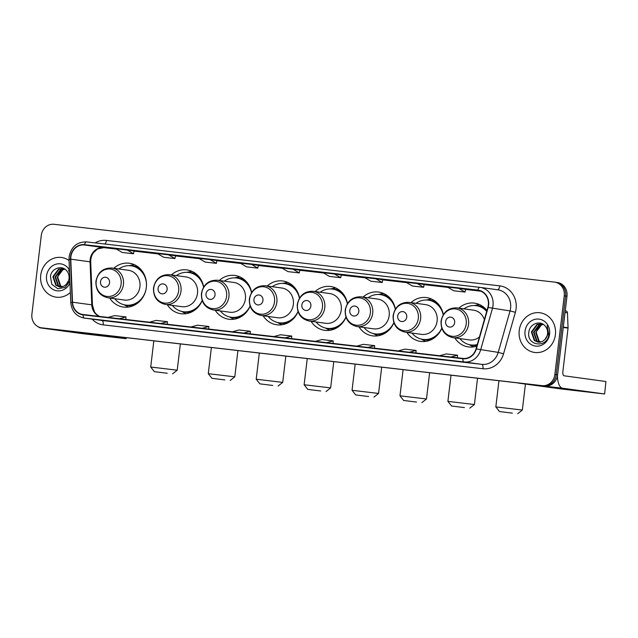 <?xml version="1.0" encoding="UTF-8"?>
<svg xmlns="http://www.w3.org/2000/svg" width="638" height="638" viewBox="0 0 638 638"><rect width="100%" height="100%" fill="white"/><g stroke="black" fill="none" stroke-linecap="round" stroke-linejoin="round"><path stroke-width="0.96" d="M454.822 337.909A22.107 20.097 -82.2 0 0 468.475 346.936A22.107 20.097 -82.2 0 0 476.817 346.155M406.9 332.374A22.107 20.097 -82.2 0 0 420.554 341.402A22.107 20.097 -82.2 0 0 441.815 328.275M358.971 326.831A22.107 20.097 -82.2 0 0 372.624 335.859A22.107 20.097 -82.2 0 0 393.893 322.732M311.049 321.297A22.107 20.097 -82.2 0 0 324.702 330.325A22.107 20.097 -82.2 0 0 345.971 317.198M263.127 315.762A22.107 20.097 -82.2 0 0 276.78 324.79A22.107 20.097 -82.2 0 0 298.042 311.663M215.197 310.22A22.107 20.097 -82.2 0 0 228.851 319.247A22.107 20.097 -82.2 0 0 250.12 306.12M167.276 304.685A22.107 20.097 -82.2 0 0 180.929 313.713A22.107 20.097 -82.2 0 0 202.198 300.586M109.704 298.034A22.107 20.097 -82.2 0 0 123.357 307.061A22.107 20.097 -82.2 0 0 146.325 287.467A22.107 20.097 -82.2 0 0 129.355 263.255A22.107 20.097 -82.2 0 0 113.779 268.279M299.533 298.05A22.107 20.097 -82.2 0 0 282.778 280.983A22.107 20.097 -82.2 0 0 267.202 286.007M203.681 286.972A22.107 20.097 -82.2 0 0 186.926 269.906A22.107 20.097 -82.2 0 0 171.351 274.93M251.611 292.507A22.107 20.097 -82.2 0 0 234.856 275.449A22.107 20.097 -82.2 0 0 219.273 280.465M347.455 303.584A22.107 20.097 -82.2 0 0 330.699 286.518A22.107 20.097 -82.2 0 0 315.124 291.542M395.385 309.119A22.107 20.097 -82.2 0 0 378.629 292.052A22.107 20.097 -82.2 0 0 363.046 297.077M443.306 314.662A22.107 20.097 -82.2 0 0 426.551 297.595A22.107 20.097 -82.2 0 0 410.976 302.619M486.977 310.507A22.107 20.097 -82.2 0 0 474.473 303.13A22.107 20.097 -82.2 0 0 458.897 308.154M44.038 328.155A12.513 11.38 -82.2 0 0 44.253 328.187A12.513 11.38 -82.2 0 0 44.477 328.211L544.82 386.022A12.513 11.38 -82.2 0 0 557.604 374.905L566.991 296.207A12.513 11.38 -82.2 0 0 557.381 282.506L556.009 282.315A12.513 11.38 -82.2 0 0 555.794 282.291M44.253 328.187L42.882 327.996A12.513 11.38 -82.2 0 0 43.097 328.028L543.44 385.831A12.513 11.38 -82.2 0 0 556.232 374.713L565.611 296.016A12.513 11.38 -82.2 0 0 556.009 282.315A12.513 11.38 -82.2 0 1 565.611 296.016L556.232 374.713A12.513 11.38 -82.2 0 1 543.44 385.831L43.097 328.028A12.513 11.38 -82.2 0 1 42.882 327.996A12.513 11.38 -82.2 0 1 42.666 327.964M40.736 275.241A20.025 18.207 -82.2 0 0 56.104 297.164A20.025 18.207 -82.2 0 0 70.355 292.483A20.025 18.207 -82.2 0 1 56.104 297.164A20.025 18.207 -82.2 0 1 40.736 275.241A20.025 18.207 -82.2 0 1 61.535 257.489A20.025 18.207 -82.2 0 0 40.736 275.241M519.228 330.524A20.025 18.207 -82.2 0 0 534.596 352.447A20.025 18.207 -82.2 0 0 555.403 334.703A20.025 18.207 -82.2 0 0 540.035 312.772A20.025 18.207 -82.2 0 0 519.228 330.524A20.025 18.207 -82.2 0 0 534.596 352.447A20.025 18.207 -82.2 0 0 555.403 334.703A20.025 18.207 -82.2 0 0 540.035 312.772A20.025 18.207 -82.2 0 0 519.228 330.524M70.874 256.859A13.35 12.138 97.8 0 1 84.503 244.992L477.854 290.442A13.35 12.138 97.8 0 1 478.085 290.465A13.35 12.138 97.8 0 1 487.871 307.364L476.06 348.826A13.35 12.138 97.8 0 1 462.877 358.412L83.084 314.526A13.35 12.138 97.8 0 1 82.852 314.502A13.35 12.138 97.8 0 1 72.517 302.205L70.778 259.18A13.35 12.138 97.8 0 1 70.874 256.859M70.571 256.819A13.685 12.441 -82.2 0 0 70.475 259.203L72.214 302.229A13.685 12.441 -82.2 0 0 83.044 314.861L462.837 358.739A13.685 12.441 -82.2 0 0 476.347 348.922L488.158 307.46A13.685 12.441 -82.2 0 0 477.894 290.107L84.543 244.665A13.685 12.441 -82.2 0 0 70.571 256.819M69.063 260.503A20.025 18.207 -82.2 0 0 61.535 257.489A20.025 18.207 -82.2 0 1 69.063 260.503M564.239 295.833A12.513 11.38 -82.2 0 0 554.629 282.132A12.513 11.38 -82.2 0 0 554.414 282.1L54.07 224.297A12.513 11.38 -82.2 0 0 41.287 235.414L31.9 314.103A12.513 11.38 -82.2 0 0 41.502 327.812A12.513 11.38 -82.2 0 0 41.725 327.836L542.069 385.639A12.513 11.38 -82.2 0 0 554.853 374.522L564.239 295.833L566.991 296.207M367.305 350.86L355.996 349.552A3.334 1.388 -83.4 0 1 356.012 349.552A3.334 1.388 -83.4 0 1 355.996 349.552L367.305 350.86L356.012 349.552M408.743 355.645L397.458 354.345A3.334 1.388 -83.4 0 1 397.458 354.345A3.334 1.388 -83.4 0 1 397.442 354.337M450.189 360.438L438.888 359.13A3.334 1.388 -83.4 0 1 438.896 359.13A3.334 1.388 -83.4 0 1 438.888 359.13L450.189 360.438L438.896 359.13M242.966 336.497L231.666 335.189A3.334 1.388 -83.4 0 1 231.682 335.189A3.334 1.388 -83.4 0 1 231.666 335.189L242.966 336.497L231.682 335.189M201.528 331.704L190.236 330.404A3.334 1.388 -83.4 0 1 190.236 330.404A3.334 1.388 -83.4 0 1 190.22 330.396M160.082 326.919L148.774 325.611A3.334 1.388 -83.4 0 1 148.774 325.611L160.082 326.919L148.79 325.611A3.334 1.388 -83.4 0 0 148.806 325.611M118.636 322.126L107.336 320.826A3.334 1.388 -83.4 0 1 107.343 320.826A3.334 1.388 -83.4 0 1 107.336 320.826L118.636 322.126L107.343 320.826M325.858 346.067L314.558 344.767A3.334 1.388 -83.4 0 1 314.566 344.767A3.334 1.388 -83.4 0 1 314.558 344.767L325.858 346.067L314.566 344.767M284.412 341.282L273.112 339.974A3.334 1.388 -83.4 0 1 273.112 339.974L284.412 341.282L273.12 339.974A3.334 1.388 -83.4 0 0 273.136 339.982M375.894 278.79L364.593 277.49L370.861 281.199L382.17 282.506L382.704 279.723L375.894 278.79L382.17 282.506M417.34 283.583L406.039 282.275L412.308 285.983L423.616 287.291L424.15 284.516L417.34 283.583L423.616 287.291M458.786 288.368L447.477 287.06L453.754 290.776L465.054 292.076L465.596 289.301L458.786 288.368L465.054 292.076M251.563 264.427L240.263 263.119L246.531 266.836L257.832 268.135L258.374 265.36L251.563 264.427L257.832 268.135M210.117 259.642L198.817 258.334L205.085 262.043L216.394 263.35L216.928 260.575L210.117 259.642L216.394 263.35M168.671 254.849L157.371 253.549L163.647 257.258L174.948 258.557L175.49 255.782L168.671 254.849L174.948 258.557M127.233 250.064L115.925 248.756L122.201 252.465L133.501 253.772L134.044 250.997L127.233 250.064L133.501 253.772M334.448 274.005L323.147 272.697L329.423 276.406L340.724 277.713L341.266 274.938L334.448 274.005L340.724 277.713M293.009 269.212L281.701 267.912L287.977 271.621L299.278 272.928L299.82 270.153L293.009 269.212L299.278 272.928M285.146 337.877L291.749 336.066L280.449 334.767L273.846 336.569M291.749 336.066L291.638 338.626M243.708 333.084L250.303 331.281L239.003 329.974L232.399 331.784M250.303 331.281L250.192 333.834M202.262 328.299L208.865 326.489L197.557 325.189L190.953 326.991M208.865 326.489L208.746 329.048M160.816 323.514L167.419 321.704L156.111 320.396L149.515 322.206M167.419 321.704L167.3 324.264M119.37 318.721L125.973 316.919L114.673 315.611L108.069 317.413M125.973 316.919L125.853 319.471M326.592 342.662L333.195 340.859L321.895 339.552L315.292 341.354M333.195 340.859L333.076 343.411M368.038 347.455L374.642 345.644L363.333 344.337L356.738 346.147M374.642 345.644L374.522 348.204M409.484 352.24L416.08 350.429L404.779 349.13L398.176 350.932M416.08 350.429L415.968 352.989M450.922 357.025L457.526 355.222L446.225 353.915L439.622 355.725M457.526 355.222L457.414 357.774M61.798 286.901L60.171 285.84L57.245 277.291L62.835 269.73L64.781 269.1M62.085 286.845L60.714 285.92L57.787 277.37L58.441 275.034A9.426 8.573 -82.2 0 1 64.853 269.148M60.674 287.012L57.986 285.545L55.059 276.996L60.65 269.427L63.991 268.638M60.953 286.996L58.529 285.617L55.602 277.067L61.192 269.507L64.175 268.734M69.749 278.615L66.352 284.333A9.426 8.573 -82.2 0 0 69.056 278.543A9.426 8.573 -82.2 0 0 66.966 271.134C62.285 264.483 51.455 268.263 50.426 276.382L51.806 284.317L57.803 288.743L65.06 287.427L69.893 281.143M66.352 284.333L63.952 286.175L59.573 286.94L55.801 285.242L52.874 276.693L58.465 269.132L63.704 268.494M59.844 286.98L56.343 285.322L53.417 276.772L59.007 269.204L63.497 268.454M69.446 270.057A13.597 12.361 -82.2 0 0 56.303 264.108A13.597 12.361 -82.2 0 0 46.542 275.911A13.597 12.361 -82.2 0 0 55.267 290.426A13.597 12.361 -82.2 0 0 69.965 282.937M69.526 271.963L68.641 270.273L69.558 272.713M98.994 335.444L75.547 332.526L98.994 335.444M38.559 326.951A16.684 6.946 96.6 0 0 40.425 327.892L82.23 333.618L124.912 338.571L126.125 338.698L126.061 337.638M83.299 332.701A16.684 6.946 96.6 0 0 84.136 332.94L125.941 338.666M167.252 373.262L154.356 371.659L167.252 373.262M153.83 340.844L150.712 367.025L177.22 370.184L172.579 373.836M109.545 282.762A5.008 4.554 -82.2 0 0 105.621 277.267A5.008 4.554 -82.2 0 0 100.501 281.717A5.008 4.554 -82.2 0 0 104.433 287.204A5.008 4.554 -82.2 0 0 109.545 282.762M107.83 297.779L124.322 300.035A15.017 13.653 -82.2 0 0 139.921 286.725A15.017 13.653 -82.2 0 0 128.398 270.281L111.905 268.024C103.189 267.785 97.869 272.203 95.931 281.278C95.636 290.274 99.608 295.777 107.83 297.779A15.017 13.653 -82.2 0 0 123.429 284.468A15.017 13.653 -82.2 0 0 111.905 268.024M114.736 298.728A19.81 18.016 -82.2 0 0 125.734 305.076A19.81 18.016 -82.2 0 0 146.317 287.507A19.81 18.016 -82.2 0 0 131.109 265.815A19.81 18.016 -82.2 0 0 118.82 268.973M143.781 273.606A19.81 18.016 -82.2 0 0 131.803 265.91L131.109 265.815M125.734 305.076L126.42 305.163A19.81 18.016 -82.2 0 0 140.033 300.969M128.693 307.006A21.692 19.722 97.8 0 1 126.133 305.889L123.955 304.725M129.307 265.663L131.715 265.137A21.692 19.722 97.8 0 1 134.482 264.746M224.823 379.913L211.928 378.31L224.823 379.913M211.401 347.503L208.283 373.677L234.784 376.835L230.151 380.487M167.116 289.413A5.008 4.554 -82.2 0 0 163.184 283.918A5.008 4.554 -82.2 0 0 158.072 288.368A5.008 4.554 -82.2 0 0 162.004 293.855A5.008 4.554 -82.2 0 0 167.116 289.413M165.401 304.43L181.886 306.687A15.017 13.653 -82.2 0 0 197.493 293.376A15.017 13.653 -82.2 0 0 185.969 276.932L169.477 274.675C160.76 274.436 155.441 278.854 153.503 287.929C153.208 296.925 157.171 302.428 165.401 304.43A15.017 13.653 -82.2 0 0 181.001 291.119A15.017 13.653 -82.2 0 0 169.477 274.675M203.578 287.148A19.81 18.016 -82.2 0 0 188.681 272.466A19.81 18.016 -82.2 0 0 176.383 275.624M201.353 280.257A19.81 18.016 -82.2 0 0 189.366 272.562L188.681 272.466M172.308 305.379A19.81 18.016 -82.2 0 0 183.305 311.727L183.991 311.815A19.81 18.016 -82.2 0 0 197.605 307.62M183.305 311.727A19.81 18.016 -82.2 0 0 202.15 300.458M186.264 313.657A21.692 19.722 97.8 0 1 183.704 312.54L181.527 311.376M186.87 272.314L189.287 271.788A21.692 19.722 97.8 0 1 192.054 271.397M272.753 385.456L259.849 383.853L272.753 385.456M259.323 353.037L256.205 379.211L282.714 382.377L278.08 386.022M215.038 294.947A5.008 4.554 -82.2 0 0 211.114 289.453A5.008 4.554 -82.2 0 0 206.002 293.903A5.008 4.554 -82.2 0 0 209.926 299.397A5.008 4.554 -82.2 0 0 215.038 294.947M213.323 309.964L229.816 312.221A15.017 13.653 -82.2 0 0 245.415 298.911A15.017 13.653 -82.2 0 0 233.891 282.467L217.399 280.21C208.69 279.97 203.362 284.389 201.425 293.464C201.129 302.468 205.101 307.963 213.323 309.964A15.017 13.653 -82.2 0 0 228.922 296.654A15.017 13.653 -82.2 0 0 217.399 280.21M251.5 292.683A19.81 18.016 -82.2 0 0 236.602 278.001A19.81 18.016 -82.2 0 0 224.313 281.159M249.283 285.8A19.81 18.016 -82.2 0 0 237.296 278.096L236.602 278.001M220.238 310.913A19.81 18.016 -82.2 0 0 231.227 317.261L231.913 317.357A19.81 18.016 -82.2 0 0 245.534 313.154M231.227 317.261A19.81 18.016 -82.2 0 0 250.072 305.993M234.186 319.199A21.692 19.722 97.8 0 1 231.626 318.075L229.449 316.919M234.8 277.857L237.208 277.323A21.692 19.722 97.8 0 1 239.976 276.932M320.675 390.99L307.779 389.387L320.675 390.99M307.253 358.572L304.127 384.746L330.636 387.912L326.002 391.557M262.968 300.482A5.008 4.554 -82.2 0 0 259.036 294.995A5.008 4.554 -82.2 0 0 253.924 299.437A5.008 4.554 -82.2 0 0 257.856 304.932A5.008 4.554 -82.2 0 0 262.968 300.482M261.245 315.499L277.737 317.764A15.017 13.653 -82.2 0 0 293.344 304.454A15.017 13.653 -82.2 0 0 281.813 288.009L265.328 285.744C256.612 285.505 251.284 289.923 249.346 298.999C249.059 308.002 253.023 313.505 261.245 315.499A15.017 13.653 -82.2 0 0 276.852 302.189A15.017 13.653 -82.2 0 0 265.328 285.744M299.429 298.217A19.81 18.016 -82.2 0 0 284.532 283.535A19.81 18.016 -82.2 0 0 272.235 286.693M297.204 291.335A19.81 18.016 -82.2 0 0 285.218 283.631L284.532 283.535M268.159 316.448A19.81 18.016 -82.2 0 0 279.149 322.796L279.843 322.892A19.81 18.016 -82.2 0 0 293.456 318.697M279.149 322.796A19.81 18.016 -82.2 0 0 298.002 311.527M282.116 324.734A21.692 19.722 97.8 0 1 279.556 323.61L277.37 322.453M282.722 283.392L285.138 282.857A21.692 19.722 97.8 0 1 287.905 282.467M368.597 396.525L355.701 394.922L368.597 396.525M355.175 364.107L352.056 390.289L378.565 393.447L373.924 397.099M310.889 306.025A5.008 4.554 -82.2 0 0 306.966 300.53A5.008 4.554 -82.2 0 0 301.846 304.98A5.008 4.554 -82.2 0 0 305.777 310.467A5.008 4.554 -82.2 0 0 310.889 306.025M309.175 321.042L325.667 323.299A15.017 13.653 -82.2 0 0 341.266 309.988A15.017 13.653 -82.2 0 0 329.742 293.544L313.25 291.287C304.533 291.048 299.214 295.466 297.276 304.533C296.981 313.537 300.945 319.04 309.175 321.042A15.017 13.653 -82.2 0 0 324.774 307.731A15.017 13.653 -82.2 0 0 313.25 291.287M347.351 303.76A19.81 18.016 -82.2 0 0 332.454 289.078A19.81 18.016 -82.2 0 0 320.156 292.228M345.126 296.869A19.81 18.016 -82.2 0 0 333.14 289.166L332.454 289.078M316.081 321.983A19.81 18.016 -82.2 0 0 327.079 328.331L327.765 328.426A19.81 18.016 -82.2 0 0 341.378 324.232M327.079 328.331A19.81 18.016 -82.2 0 0 345.924 317.062M330.037 330.269A21.692 19.722 97.8 0 1 327.477 329.152L325.3 327.988M330.651 288.926L333.06 288.4A21.692 19.722 97.8 0 1 335.827 288.001M416.526 402.068L403.631 400.457L416.526 402.068M403.104 369.649L399.978 395.823L426.487 398.981L421.854 402.634M358.819 311.559A5.008 4.554 -82.2 0 0 354.887 306.065A5.008 4.554 -82.2 0 0 349.776 310.515A5.008 4.554 -82.2 0 0 353.699 316.009A5.008 4.554 -82.2 0 0 358.819 311.559M357.097 326.576L373.589 328.833A15.017 13.653 -82.2 0 0 389.188 315.523A15.017 13.653 -82.2 0 0 377.664 299.078L361.172 296.822C352.463 296.582 347.136 301 345.198 310.076C344.903 319.08 348.874 324.575 357.097 326.576A15.017 13.653 -82.2 0 0 372.696 313.266A15.017 13.653 -82.2 0 0 361.172 296.822M395.273 309.294A19.81 18.016 -82.2 0 0 380.384 294.612A19.81 18.016 -82.2 0 0 368.086 297.771M393.056 302.412A19.81 18.016 -82.2 0 0 381.069 294.708L380.384 294.612M364.011 327.525A19.81 18.016 -82.2 0 0 375 333.873L375.686 333.969A19.81 18.016 -82.2 0 0 389.308 329.766M375 333.873A19.81 18.016 -82.2 0 0 393.845 322.605M377.959 335.811A21.692 19.722 97.8 0 1 375.399 334.687L373.222 333.522M378.573 294.469L380.982 293.935A21.692 19.722 97.8 0 1 383.749 293.544M464.448 407.602L451.552 405.999L464.448 407.602M451.026 375.184L447.9 401.358L474.409 404.524L469.775 408.168M406.741 317.094A5.008 4.554 -82.2 0 0 402.809 311.599A5.008 4.554 -82.2 0 0 397.697 316.049A5.008 4.554 -82.2 0 0 401.629 321.544A5.008 4.554 -82.2 0 0 406.741 317.094M405.026 332.111L421.511 334.376A15.017 13.653 -82.2 0 0 437.118 321.066A15.017 13.653 -82.2 0 0 425.586 304.621L409.102 302.356C400.385 302.117 395.058 306.535 393.12 315.611C392.833 324.614 396.796 330.117 405.026 332.111A15.017 13.653 -82.2 0 0 420.625 318.801A15.017 13.653 -82.2 0 0 409.102 302.356M443.203 314.829A19.81 18.016 -82.2 0 0 428.305 300.147A19.81 18.016 -82.2 0 0 416.008 303.305M440.978 307.947A19.81 18.016 -82.2 0 0 428.991 300.243L428.305 300.147M411.933 333.06A19.81 18.016 -82.2 0 0 422.93 339.408L423.616 339.504A19.81 18.016 -82.2 0 0 437.229 335.309M422.93 339.408A19.81 18.016 -82.2 0 0 441.775 328.139M425.889 341.346A21.692 19.722 97.8 0 1 423.329 340.221L421.144 339.065M426.495 300.004L428.911 299.469A21.692 19.722 97.8 0 1 431.679 299.078M512.37 413.137L499.474 411.534L512.37 413.137M498.948 380.719L495.83 406.9L522.339 410.059L517.697 413.703M454.663 322.629A5.008 4.554 -82.2 0 0 450.739 317.142A5.008 4.554 -82.2 0 0 445.619 321.584A5.008 4.554 -82.2 0 0 449.551 327.079A5.008 4.554 -82.2 0 0 454.663 322.629M484.37 319.654A15.017 13.653 -82.2 0 0 473.516 310.156L457.023 307.899C448.307 307.66 442.987 312.078 441.049 321.145C440.754 330.149 444.726 335.652 452.948 337.654A15.017 13.653 -82.2 0 0 468.547 324.343A15.017 13.653 -82.2 0 0 457.023 307.899M486.714 311.424A19.81 18.016 -82.2 0 0 476.227 305.682A19.81 18.016 -82.2 0 0 463.938 308.84M486.858 310.921A19.81 18.016 -82.2 0 0 476.921 305.777L476.227 305.682M459.862 338.595A19.81 18.016 -82.2 0 0 470.852 344.943L471.538 345.038A19.81 18.016 -82.2 0 0 477.192 344.831M470.852 344.943A19.81 18.016 -82.2 0 0 477.272 344.56M452.948 337.654L469.44 339.91A15.017 13.653 -82.2 0 0 479.425 337.008M473.811 346.881A21.692 19.722 97.8 0 1 471.251 345.756L469.074 344.6M474.425 305.538L476.833 305.004A21.692 19.722 97.8 0 1 479.601 304.613M577.486 390.727L554.039 387.808L577.486 390.727M518.088 382.928A16.684 6.946 96.6 0 0 518.925 383.175L560.73 388.901L604.617 393.981L605.917 381.524L564.112 375.798A4.171 1.739 -83.4 0 1 562.883 371.42L568.043 328.115L563.258 327.461M557.445 375.902A16.684 6.946 96.6 0 0 562.628 388.223L604.433 393.949M605.917 381.524L604.617 393.981M565.842 310.881L565.802 310.881A2.089 1.898 97.8 0 1 567.453 312.803L568.059 327.757A2.089 1.898 97.8 0 1 568.043 328.115M540.298 342.183L538.663 341.123L535.737 332.573L541.327 325.013L543.273 324.383M540.577 342.127L539.214 341.202L536.287 332.653L536.933 330.317A9.426 8.573 -82.2 0 1 543.353 324.431M539.166 342.295L536.478 340.828L533.551 332.278L539.142 324.71L542.491 323.921M539.445 342.279L537.029 340.899L534.102 332.35L539.684 324.79L542.667 324.016M544.844 339.615A9.426 8.573 -82.2 0 0 547.548 333.826A9.426 8.573 -82.2 0 0 545.458 326.417C540.777 319.766 529.955 323.546 528.918 331.664C525.991 345.971 547.037 348.779 548.855 334.663L547.133 325.555L548.241 333.897L544.844 339.615L542.444 341.458L538.065 342.223L534.293 340.525L531.366 331.975L536.957 324.415L542.196 323.777M538.336 342.255L534.843 340.604L531.917 332.055L537.499 324.487L541.989 323.737M525.034 331.194A13.597 12.361 -82.2 0 0 535.705 346.115A13.597 12.361 -82.2 0 0 549.597 334.025A13.597 12.361 -82.2 0 0 538.927 319.104A13.597 12.361 -82.2 0 0 525.034 331.194M44.477 328.211L41.725 327.836M557.604 374.905L554.853 374.522M544.82 386.022L542.069 385.639M84.503 244.992L103.771 247.632A13.35 12.138 -82.2 0 0 90.141 259.491A13.35 12.138 -82.2 0 0 90.046 261.819L91.784 304.844A13.35 12.138 -82.2 0 0 99.432 316.416M95.15 242.903A20.855 18.965 97.8 0 1 106.386 240.414L499.729 285.856A4.171 1.739 -83.4 0 1 497.584 289.772M499.729 285.856A20.855 18.965 97.8 0 1 516.094 308.744A20.855 18.965 97.8 0 1 515.384 312.309L503.565 353.771A20.855 18.965 97.8 0 1 482.974 368.74L103.181 324.862A20.855 18.965 97.8 0 1 92.119 319.136M488.158 307.46L510.041 310.921A16.684 15.168 -82.2 0 0 510.607 308.074A16.684 15.168 -82.2 0 0 497.8 289.804L480.191 287.387A16.684 15.168 97.8 0 1 492.424 308.513L480.605 349.975A16.684 15.168 97.8 0 1 464.137 361.945L84.344 318.067A4.171 1.739 -83.4 0 1 83.044 314.861M479.864 287.347L86.553 241.906A4.171 1.739 96.6 0 0 86.537 241.906C77.023 241.818 71.225 246.739 69.135 256.675L69.024 259.514L70.475 259.203M462.837 358.739A4.171 1.739 96.6 0 0 464.137 361.945L481.746 364.362A16.684 15.168 -82.2 0 0 498.222 352.383L510.041 310.921L515.384 312.309M476.347 348.922L498.222 352.383L503.565 353.771M69.024 259.514L70.762 302.54L72.214 302.229M103.181 324.862A4.171 1.739 -83.4 0 0 101.96 320.483L84.344 318.067A16.684 15.168 97.8 0 1 84.049 318.035L101.665 320.443A16.684 15.168 -82.2 0 0 101.96 320.483L481.746 364.362A4.171 1.739 -83.4 0 1 482.974 368.74M477.894 290.107A4.171 1.739 -83.4 0 1 479.88 287.347A16.684 15.168 97.8 0 1 480.191 287.387L479.88 287.347A4.171 1.739 -83.4 0 1 479.896 287.355L86.537 241.906A4.171 1.739 96.6 0 0 84.543 244.665M106.386 240.414A4.171 1.739 -83.4 0 1 104.943 244.035M477.854 290.442L478.317 290.505M480.773 291.191L465.573 289.437L480.773 291.191M448.067 287.411L424.126 284.644L448.075 287.411M406.629 282.626L382.68 279.859L406.629 282.626M365.183 277.833L341.234 275.066L365.183 277.833M323.737 273.048L299.796 270.281L323.737 273.048M282.291 268.263L258.35 265.496L282.291 268.263M240.853 263.47L216.904 260.703L240.853 263.47M199.407 258.685L175.458 255.918L199.407 258.685M157.961 253.892L134.02 251.125L157.961 253.892M70.778 259.18L90.046 261.819A7.504 0.598 177.7 0 1 90.716 262.035C90.628 258.549 91.537 255.431 93.443 252.696L97.542 248.956L103.803 247.64L116.515 249.107L103.771 247.632A7.504 3.126 -83.4 0 0 103.803 247.64A7.504 3.126 -83.4 0 0 103.827 247.64M72.517 302.205L91.784 304.844A7.504 0.598 177.7 0 1 92.454 305.068L94.464 311.886L96.37 314.279L99.584 316.44M84.136 332.94L40.425 327.892M121.108 284.173A13.797 12.545 -82.2 0 0 110.286 269.037A13.797 12.545 -82.2 0 0 96.186 281.294A13.797 12.545 -82.2 0 0 107.017 296.431A13.797 12.545 -82.2 0 0 121.108 284.173M125.12 304.98A20.001 18.183 -82.2 0 0 134.897 304.9M139.889 268.439A20.001 18.183 -82.2 0 0 130.495 265.743M178.68 290.824A13.797 12.545 -82.2 0 0 167.85 275.688A13.797 12.545 -82.2 0 0 153.758 287.945A13.797 12.545 -82.2 0 0 164.588 303.082A13.797 12.545 -82.2 0 0 178.68 290.824M182.691 311.631A20.001 18.183 -82.2 0 0 192.469 311.551M197.461 275.09A20.001 18.183 -82.2 0 0 188.066 272.394M226.602 296.359A13.797 12.545 -82.2 0 0 215.78 281.222A13.797 12.545 -82.2 0 0 201.688 293.48A13.797 12.545 -82.2 0 0 212.51 308.617A13.797 12.545 -82.2 0 0 226.602 296.359M230.613 317.166A20.001 18.183 -82.2 0 0 240.39 317.094M245.383 280.624A20.001 18.183 -82.2 0 0 235.988 277.929M274.531 301.902A13.797 12.545 -82.2 0 0 263.701 286.765A13.797 12.545 -82.2 0 0 249.61 299.023A13.797 12.545 -82.2 0 0 260.44 314.159A13.797 12.545 -82.2 0 0 274.531 301.902M278.543 322.7A20.001 18.183 -82.2 0 0 288.32 322.629M293.313 286.167A20.001 18.183 -82.2 0 0 283.918 283.463M322.453 307.436A13.797 12.545 -82.2 0 0 311.631 292.3A13.797 12.545 -82.2 0 0 297.531 304.557A13.797 12.545 -82.2 0 0 308.361 319.694A13.797 12.545 -82.2 0 0 322.453 307.436M326.465 328.235A20.001 18.183 -82.2 0 0 336.242 328.163M341.234 291.702A20.001 18.183 -82.2 0 0 331.84 288.998M370.383 312.971A13.797 12.545 -82.2 0 0 359.553 297.834A13.797 12.545 -82.2 0 0 345.461 310.092A13.797 12.545 -82.2 0 0 356.283 325.228A13.797 12.545 -82.2 0 0 370.383 312.971M374.386 333.778A20.001 18.183 -82.2 0 0 384.164 333.698M389.164 297.236A20.001 18.183 -82.2 0 0 379.762 294.541M418.305 318.506A13.797 12.545 -82.2 0 0 407.475 303.369A13.797 12.545 -82.2 0 0 393.383 315.627A13.797 12.545 -82.2 0 0 404.213 330.763A13.797 12.545 -82.2 0 0 418.305 318.506M422.316 339.312A20.001 18.183 -82.2 0 0 432.093 339.241M437.086 302.779A20.001 18.183 -82.2 0 0 427.691 300.075M466.226 324.048A13.797 12.545 -82.2 0 0 455.404 308.912A13.797 12.545 -82.2 0 0 441.313 321.169A13.797 12.545 -82.2 0 0 452.135 336.306A13.797 12.545 -82.2 0 0 466.226 324.048M470.238 344.847A20.001 18.183 -82.2 0 0 477.025 345.421M485.008 308.314A20.001 18.183 -82.2 0 0 475.613 305.61M562.628 388.223L518.925 383.175M563.306 327.103L568.059 327.757M567.453 312.803L565.053 312.476M70.762 302.54C71.663 311.153 76.089 316.312 84.049 318.035M554.629 282.132L556.009 282.315M41.502 327.812L42.882 327.996M90.716 262.035L92.454 305.068M126.252 337.661L126.125 338.698M180.355 343.914L177.22 370.184M154.356 371.659L150.712 367.025M237.918 350.565L234.784 376.835M211.928 378.31L208.283 373.677M285.848 356.1L282.714 382.377M259.849 383.853L256.205 379.211M333.77 361.634L330.636 387.912M307.779 389.387L304.127 384.754M381.691 367.177L378.565 393.447M355.701 394.922L352.056 390.289M429.621 372.712L426.487 398.981M403.631 400.457L399.978 395.823M477.543 378.246L474.409 404.524M451.552 405.999L447.908 401.358M525.433 384.068L522.339 410.059M499.474 411.534L495.83 406.9"/></g></svg>
